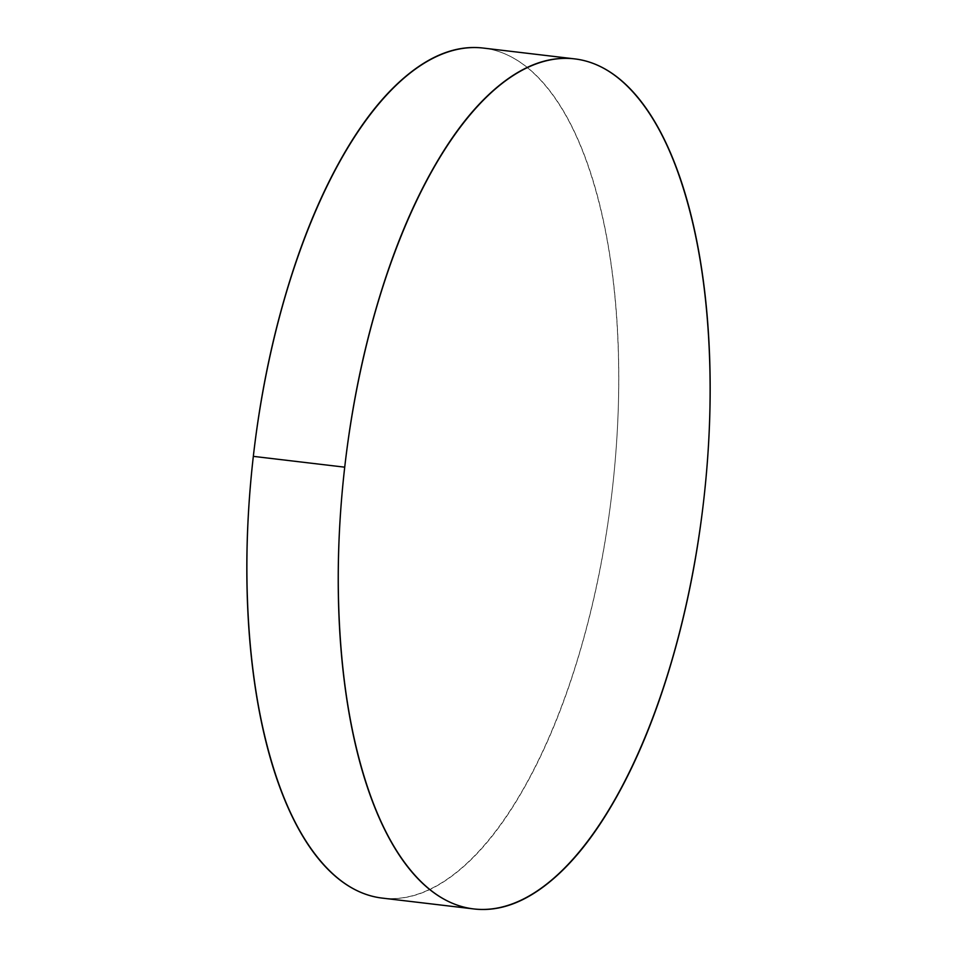 <?xml version="1.0" encoding="UTF-8"?>
<svg xmlns="http://www.w3.org/2000/svg" width="957" height="957" viewBox="0 0 957 957"><rect width="100%" height="100%" fill="white"/><g stroke="black" fill="none" stroke-linecap="round" stroke-linejoin="round"><path stroke-width="0.72" stroke-dasharray="4.79 3.59" d="M382.884 898.18A428.006 180.203 96.8 0 0 612.277 489.828A428.006 180.203 96.8 0 0 482.735 48.006M481.263 47.85C505.057 50.075 526.721 62.995 546.256 86.62C565.778 110.258 581.689 142.796 593.974 184.234C606.26 225.673 613.987 272.877 617.157 325.823C620.339 378.769 618.712 433.437 612.277 489.828C605.853 546.22 595.122 600.039 580.074 651.286C565.037 702.534 546.83 747.309 525.453 785.613C504.088 823.917 481.18 852.831 456.728 872.365C432.277 891.9 408.161 900.549 384.355 898.324"/><path stroke-width="1.44" d="M482.735 48.006A428.006 180.203 96.8 0 0 253.33 456.357L344.723 467.172A428.006 180.203 -83.2 0 1 574.116 58.82A428.006 180.203 -83.2 0 1 703.67 500.643A428.006 180.203 -83.2 0 1 474.265 908.994A428.006 180.203 -83.2 0 1 344.723 467.172L253.33 456.357A428.006 180.203 96.8 0 0 382.884 898.18M703.67 500.643C697.246 557.034 686.504 610.853 671.467 662.1C656.418 713.36 638.211 758.135 616.846 796.439C595.469 834.743 572.561 863.657 548.11 883.191C523.67 902.714 499.542 911.375 475.737 909.15C451.943 906.925 430.279 894.005 410.744 870.38C391.222 846.742 375.311 814.204 363.026 772.766C350.74 731.327 343.013 684.123 339.843 631.177C336.661 578.231 338.288 523.563 344.723 467.172C351.147 410.78 361.878 356.961 376.926 305.714C391.963 254.466 410.17 209.691 431.547 171.387C452.912 133.083 475.82 104.169 500.272 84.635C524.723 65.1 548.84 56.451 572.645 58.676C596.438 60.889 618.102 73.821 637.637 97.447C657.172 121.072 673.07 153.61 685.356 195.061C697.641 236.499 705.369 283.691 708.551 336.637C711.721 389.583 710.094 444.251 703.67 500.643M384.355 898.324C360.562 896.111 338.898 883.179 319.363 859.553C299.828 835.928 283.93 803.39 271.644 761.939C259.359 720.501 251.631 673.309 248.449 620.363C245.279 567.417 246.906 512.749 253.33 456.357C259.754 399.966 270.496 346.147 285.533 294.9C300.582 243.64 318.789 198.865 340.154 160.561C361.531 122.257 384.439 93.343 408.89 73.809C433.33 54.286 457.458 45.625 481.263 47.85M473.871 908.947L382.477 898.133M574.523 58.867L483.129 48.053"/></g></svg>
